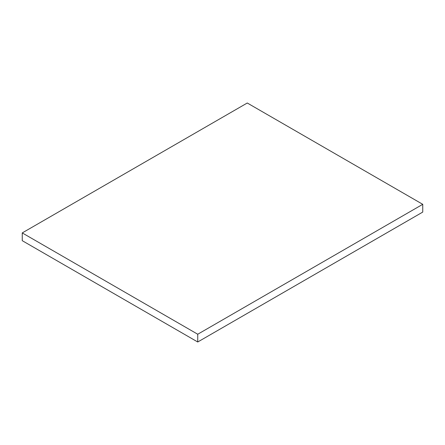 <?xml version="1.0" encoding="UTF-8"?>
<svg xmlns="http://www.w3.org/2000/svg" width="445" height="445" viewBox="0 0 445 445"><rect width="100%" height="100%" fill="white"/><g stroke="black" fill="none" stroke-linecap="round" stroke-linejoin="round"><path stroke-width="0.67" d="M22.25 232.919L22.25 240.678L197.736 341.994L422.75 212.081L422.75 204.322L247.264 103.006L22.25 232.919L197.736 334.234L197.736 341.994M197.736 334.234L422.75 204.322"/></g></svg>
